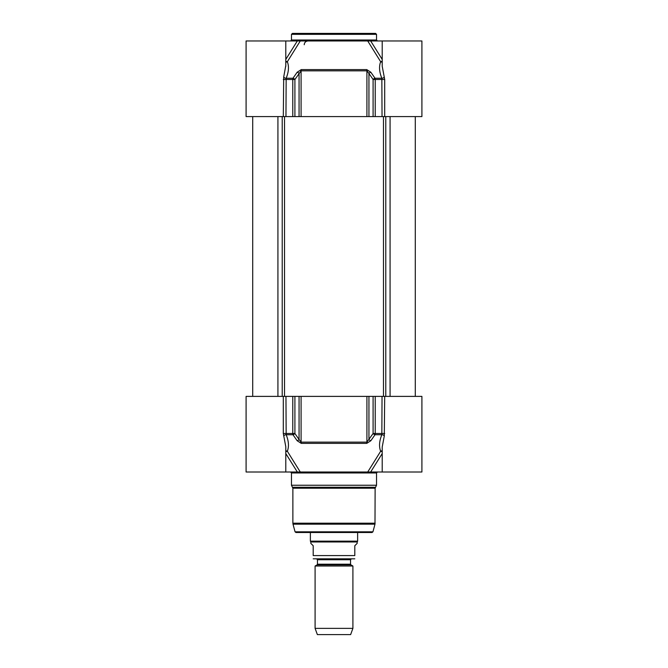 <?xml version="1.0" encoding="UTF-8"?>
<svg xmlns="http://www.w3.org/2000/svg" width="668" height="668" viewBox="0 0 668 668"><rect width="100%" height="100%" fill="white"/><g stroke="black" fill="none" stroke-linecap="round" stroke-linejoin="round"><path stroke-width="1" d="M350.917 564.869L350.541 564.21L317.459 564.21L317.083 564.869L350.917 564.869L352.904 566.013L315.096 566.013L315.096 628.371L352.904 628.371L352.904 566.013M317.459 564.21L317.459 559.734L350.541 559.734L350.541 564.21M350.541 559.734L351.301 558.974M313.2 558.815L354.8 558.815M310.837 543.376L313.2 545.739L313.2 555.576C313.2 560.369 313.2 560.369 313.2 555.576C313.2 560.369 313.2 560.369 313.2 555.576L354.8 555.576L354.8 545.739L357.163 543.376L357.163 541.965L310.837 541.965L310.837 543.376M354.8 555.576C354.8 560.369 354.8 560.369 354.8 555.576C354.8 560.369 354.8 560.369 354.8 555.576M357.63 532.513L357.63 541.147L310.369 541.147L310.369 532.513M357.163 541.965L357.63 541.147M352.904 628.371L350.633 634.6L317.367 634.6L315.096 628.371M375.124 488.208L376.535 485.244L291.465 485.244L292.876 488.208L375.124 488.208L374.99 524.171L293.01 524.171L295.056 531.811L295.966 532.513L372.034 532.513L372.944 531.811L374.99 524.171M382.213 447.026L382.213 472.009L297.327 472.009L300.274 472.009L287.34 451.251A1.887 1.52 28 0 0 285.787 450.917M285.787 453.547L297.327 472.009L246.091 472.009L246.091 396.391L283.307 396.391L283.307 433.49L285.787 446.692L285.787 472.009M382.213 472.009L421.909 472.009L421.909 396.391L283.307 396.391M382.213 450.917A1.887 1.52 -28 0 0 380.66 451.251L367.726 472.009L370.673 472.009L382.213 453.547M290.513 472.009L291.465 472.961L376.535 472.961L377.487 472.009M376.535 472.961L376.535 485.244M285.787 451.885A1.887 0.885 148.1 0 1 287.34 451.251C289.135 446.525 288.735 441.022 286.154 434.734L285.962 396.391M373.095 396.391L373.095 433.49A1.887 0.868 34.6 0 0 375.024 434.734A1.887 0.86 -90 0 0 375.232 433.49L373.095 433.49L366.916 442.132L301.084 442.132L299.064 439.502A1.887 0.877 -34.8 0 1 297.168 440.746L292.976 434.734A1.887 0.868 -34.6 0 0 294.905 433.49L292.768 433.49A1.887 0.86 90 0 0 292.976 434.734L286.154 434.734A1.887 1.119 -21.4 0 0 283.708 435.979M297.168 440.746L301.268 443.377L366.732 443.377L370.832 440.746L375.024 434.734L381.846 434.734C379.257 441.039 378.865 446.541 380.66 451.251A1.887 0.885 -148.1 0 1 382.213 451.885M368.936 396.391L368.936 439.502A1.887 0.877 34.8 0 0 370.832 440.746M382.038 396.391L381.846 434.734A1.887 1.119 21.4 0 1 384.292 435.979L384.693 396.391M382.213 446.992L384.292 435.979M376.535 34.344L375.591 33.4L292.409 33.4L291.465 34.344L376.535 34.344L376.535 40.013L377.487 40.965M285.787 66.266L285.787 40.965L367.726 40.965L380.66 61.723A1.887 1.52 -152 0 0 382.213 62.057M382.213 59.427L370.673 40.965L367.726 40.965M370.673 40.965L421.909 40.965L421.909 81.312M285.787 40.965L246.091 40.965L246.091 116.583L421.909 116.583L421.909 80.661M285.787 62.057A1.887 1.52 152 0 0 287.34 61.723L300.274 40.965L297.327 40.965L285.787 59.427M382.213 61.089A1.887 0.885 -31.9 0 1 380.66 61.723C378.865 66.449 379.265 71.952 381.846 78.239L382.038 116.583M384.693 116.583L384.693 79.484L382.213 66.282L382.213 40.965M294.905 116.583L294.905 79.484A1.887 0.868 -145.4 0 0 292.976 78.239A1.887 0.86 90 0 0 292.768 79.484L294.905 79.484L301.084 70.841L366.916 70.841L368.936 73.472A1.887 0.877 145.2 0 1 370.832 72.227L375.024 78.239A1.887 0.868 145.4 0 0 373.095 79.484L375.232 79.484A1.887 0.86 -90 0 0 375.024 78.239L381.846 78.239A1.887 1.119 158.6 0 0 384.292 76.995M370.832 72.227L366.732 69.597L301.268 69.597L297.168 72.227L292.976 78.239L286.154 78.239C288.743 71.935 289.135 66.433 287.34 61.723A1.887 0.885 31.9 0 1 285.787 61.089M299.064 116.583L299.064 73.472A1.887 0.877 -145.2 0 0 297.168 72.227M285.962 116.583L286.154 78.239A1.887 1.119 -158.6 0 1 283.708 76.995L283.307 116.583M285.787 65.589L283.708 76.995M277.93 396.391L277.93 116.583M282.222 396.391L282.222 116.583M284.518 396.391L284.518 116.583M383.482 396.391L383.482 116.583M385.778 396.391L385.778 116.583M390.07 396.391L390.07 116.583M375.374 487.264L292.626 487.264M375.124 523.194L292.876 523.194L293.01 524.171M283.307 433.49L292.768 433.49L292.768 396.391M301.084 396.391L301.084 442.132A1.887 0.751 90 0 0 301.268 443.377M366.732 443.377A1.887 0.751 -90 0 0 366.916 442.132L366.916 396.391M375.232 396.391L375.232 433.49L384.693 433.49M299.064 396.391L299.064 439.502L294.905 433.49L294.905 396.391M372.944 531.811L295.056 531.811M376.535 40.013L291.465 40.013L291.465 34.344M384.693 79.484L375.232 79.484L375.232 116.583M366.916 116.583L366.916 70.841A1.887 0.751 -90 0 0 366.732 69.597M301.268 69.597A1.887 0.751 90 0 0 301.084 70.841L301.084 116.583M292.768 116.583L292.768 79.484L283.307 79.484M368.936 116.583L368.936 73.472L373.095 79.484L373.095 116.583M252.704 116.583L252.704 396.391M415.296 116.583L415.296 396.391M317.083 564.869L315.096 566.013M317.459 559.734L316.699 558.974M310.837 541.965L310.369 541.147M292.876 488.208L292.876 523.194M291.465 472.961L291.465 485.244M304.224 44.739C304.449 42.443 305.71 41.191 308.006 40.965M291.465 40.013L290.513 40.965M285.787 65.664L285.804 66.291"/></g></svg>
